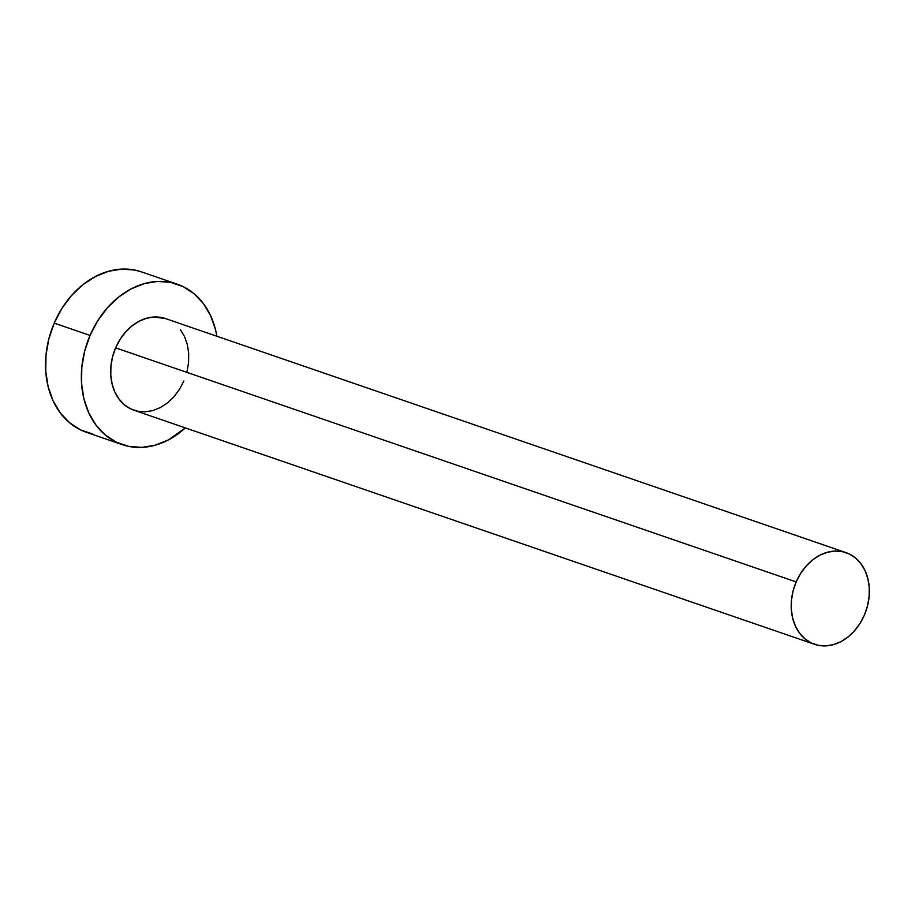 <?xml version="1.0" encoding="UTF-8"?>
<svg xmlns="http://www.w3.org/2000/svg" width="915" height="915" viewBox="0 0 915 915"><rect width="100%" height="100%" fill="white"/><g stroke="black" fill="none" stroke-linecap="round" stroke-linejoin="round"><path stroke-width="1.37" d="M846.055 552.649L165.512 318.58A48.461 37.824 109 0 0 115.622 347.849L796.164 581.917A48.461 37.824 -71 0 1 846.055 552.649A48.461 37.824 -71 0 1 864.412 615.04A48.461 37.824 -71 0 1 814.522 644.309A48.461 37.824 -71 0 1 796.164 581.917L115.622 347.849L120.002 339.488L125.515 332.088L131.966 325.934L139.103 321.257L146.64 318.237L154.303 316.99L165.684 318.637M177.338 284.21L141.516 271.881A84.809 66.189 109 0 0 54.214 323.109L90.036 335.428A84.809 66.189 -71 0 1 177.338 284.21A84.809 66.189 -71 0 1 216.878 336.24L215.563 329.869L210.656 315.801L203.416 303.597L194.117 293.738L183.103 286.589L170.808 282.426L157.712 281.42L144.307 283.604L131.108 288.888L118.63 297.078L107.341 307.852L97.688 320.799L90.036 335.428L54.214 323.109A84.809 66.189 109 0 0 86.353 432.292L122.164 444.61A84.809 66.189 -71 0 1 90.036 335.428L84.672 351.166L81.812 367.407L81.572 383.545L83.94 398.94L88.847 413.008L96.086 425.212L105.385 435.071L116.399 442.219L128.683 446.383L141.791 447.389L155.195 445.216L168.394 439.921L185.356 427.9A84.809 66.189 -71 0 1 122.164 444.61M183.881 380.972L179.5 389.321L173.987 396.721L167.536 402.886L160.4 407.564L152.862 410.583L145.199 411.83L137.719 411.247L130.696 408.879L124.406 404.785L119.087 399.157L114.947 392.18L112.145 384.14L110.784 375.344L110.932 366.126L112.568 356.839L115.622 347.849A48.461 37.824 109 0 0 133.99 410.24L814.522 644.309M180.415 329.663L184.556 336.629L187.358 344.669L188.707 353.476L188.57 362.683L186.935 371.97M141.814 271.984L134.997 270.108L121.889 269.101L108.485 271.286L95.286 276.57L82.808 284.759L71.53 295.534L61.865 308.481L54.214 323.109L48.861 338.847L46.002 355.089L45.75 371.227L48.118 386.622L53.024 400.69L60.264 412.894L69.574 422.753L80.577 429.901L92.873 434.065M796.164 581.917L793.099 590.907L791.464 600.194L791.326 609.413L792.687 618.208L795.478 626.249L799.619 633.226L804.937 638.864L811.228 642.948L818.25 645.327L825.742 645.899L833.405 644.652L840.942 641.632L848.068 636.954L854.519 630.801L860.043 623.401L864.412 615.04L867.477 606.05L869.113 596.763L869.25 587.544L867.889 578.749L865.098 570.708L860.958 563.731L855.639 558.093L849.349 554.01L842.326 551.631L834.835 551.059L827.171 552.305L819.634 555.325L812.509 560.003L806.058 566.168L800.534 573.556L796.164 581.917"/></g></svg>
